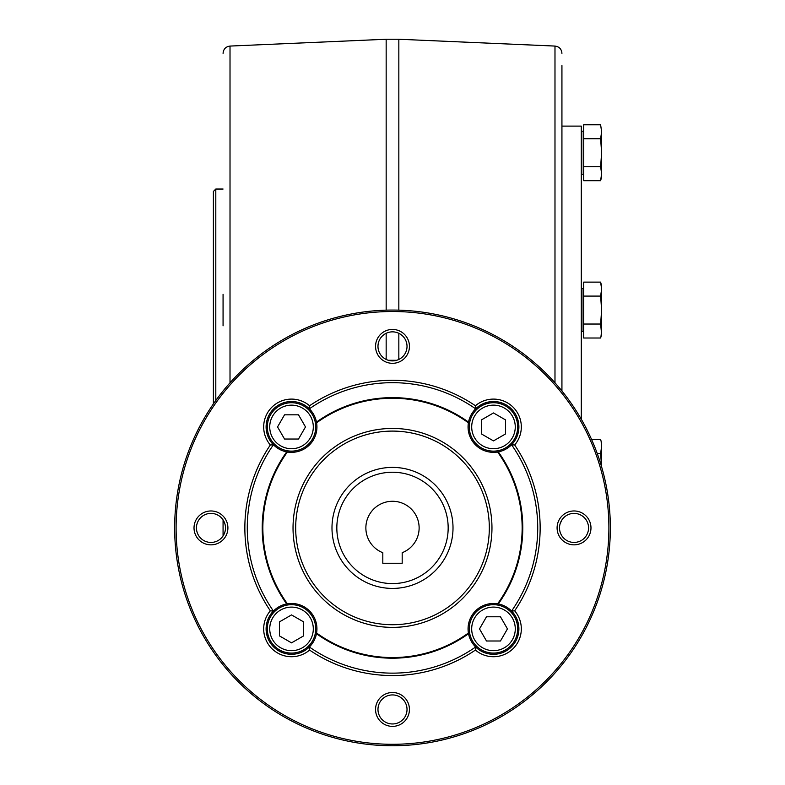 <?xml version="1.0" encoding="UTF-8"?>
<svg xmlns="http://www.w3.org/2000/svg" width="785" height="785" viewBox="0 0 785 785"><rect width="100%" height="100%" fill="white"/><g stroke="black" fill="none" stroke-linecap="round" stroke-linejoin="round"><path stroke-width="1.18" d="M402.185 552.709L402.185 563.247L382.815 563.247L382.815 552.709A26.621 26.621 0 0 1 371.266 511.84A26.621 26.621 0 0 1 413.734 511.84A26.621 26.621 0 0 1 402.185 552.709M600.623 166.714L583.716 166.714L583.716 180.687L600.623 180.687L601.624 173.701L600.623 166.714L601.624 152.732L600.623 138.759L583.716 138.759L583.716 166.714M600.623 180.687L601.624 176.939L601.624 131.772L600.623 124.786L583.716 124.786L583.716 138.759M600.967 336.618L601.624 331.025L601.624 285.858L600.623 282.119L601.457 286.299M600.623 296.092L601.624 289.106L600.623 282.119L583.716 282.119L583.716 338.011L600.623 338.011L601.624 334.273L600.623 324.038L601.624 310.065L600.623 296.092L583.716 296.092M600.623 324.038L583.716 324.038M601.624 466.908L601.624 443.191L600.623 439.443L591.576 439.443M601.624 467.399L600.623 453.426L601.624 446.429L601.163 441.769M210.969 510.966A16.946 16.946 0 0 1 225.638 536.381A16.946 16.946 0 0 1 196.289 536.381A16.946 16.946 0 0 1 210.969 510.966M210.969 513.39A14.523 14.523 0 0 0 196.446 527.913A14.523 14.523 0 0 0 210.969 542.435A14.523 14.523 0 0 0 225.491 527.913A14.523 14.523 0 0 0 210.969 513.39M309.575 650.068A147.649 147.649 0 0 0 475.425 650.068L475.641 646.987A25.414 25.414 0 0 0 516.922 638.696A25.414 25.414 0 0 0 498.298 603.93L497.602 603.812A25.414 25.414 0 0 0 468.4 633.014L468.527 633.711A25.414 25.414 0 0 0 475.641 646.987A145.225 145.225 0 0 1 309.359 646.987A25.414 25.414 0 0 0 316.473 633.711L316.6 633.014A25.414 25.414 0 0 0 287.398 603.812L286.702 603.93A25.414 25.414 0 0 0 273.425 611.044L270.334 610.828A27.838 27.838 0 0 0 271.836 648.567A27.838 27.838 0 0 0 309.575 650.068L309.359 646.987A25.414 25.414 0 0 1 268.077 638.696A25.414 25.414 0 0 1 273.425 611.044A145.225 145.225 0 0 1 273.425 444.771A25.414 25.414 0 0 0 286.702 451.885L287.398 452.003A25.414 25.414 0 0 0 316.6 422.801L316.473 422.114A25.414 25.414 0 0 0 309.359 408.828L309.575 405.747A147.649 147.649 0 0 1 475.425 405.747L475.641 408.828A145.225 145.225 0 0 0 309.359 408.828A25.414 25.414 0 0 0 266.105 426.932A25.414 25.414 0 0 0 273.425 444.771L270.334 444.987A147.649 147.649 0 0 0 270.334 610.828M409.446 346.371A16.946 16.946 0 0 1 384.032 361.051A16.946 16.946 0 0 1 384.032 331.702A16.946 16.946 0 0 1 409.446 346.371M407.022 346.371A14.523 14.523 0 0 0 392.5 331.849A14.523 14.523 0 0 0 377.977 346.371A14.523 14.523 0 0 0 392.5 360.894A14.523 14.523 0 0 0 407.022 346.371M574.031 544.849A16.946 16.946 0 0 1 559.362 519.434A16.946 16.946 0 0 1 588.711 519.434A16.946 16.946 0 0 1 574.031 544.849M574.031 542.435A14.523 14.523 0 0 0 586.611 520.651A14.523 14.523 0 0 0 561.461 520.651A14.523 14.523 0 0 0 574.031 542.435M375.554 709.444A16.946 16.946 0 0 1 400.968 694.774A16.946 16.946 0 0 1 400.968 724.113A16.946 16.946 0 0 1 375.554 709.444M377.977 709.444A14.523 14.523 0 0 0 392.5 723.966A14.523 14.523 0 0 0 407.022 709.444A14.523 14.523 0 0 0 392.5 694.921A14.523 14.523 0 0 0 377.977 709.444M514.666 610.828L511.575 611.044A145.225 145.225 0 0 0 511.575 444.771L514.666 444.987A147.649 147.649 0 0 1 514.666 610.828A27.838 27.838 0 0 1 513.164 648.567A27.838 27.838 0 0 1 475.425 650.068M392.5 744.298A216.385 216.385 0 0 0 579.899 419.71A216.385 216.385 0 0 0 205.101 419.71A216.385 216.385 0 0 0 392.5 744.298M392.5 745.75A217.837 217.837 0 0 0 581.155 418.984A217.837 217.837 0 0 0 203.845 418.984A217.837 217.837 0 0 0 392.5 745.75M475.425 405.747A27.838 27.838 0 0 1 513.164 407.248A27.838 27.838 0 0 1 514.666 444.987M511.575 444.771A25.414 25.414 0 0 0 511.447 408.956A25.414 25.414 0 0 0 468.527 422.114L468.4 422.801A25.414 25.414 0 0 0 497.602 452.003L498.298 451.885A25.414 25.414 0 0 0 511.575 444.771M270.334 444.987A27.838 27.838 0 0 1 271.836 407.248A27.838 27.838 0 0 1 309.575 405.747M388.29 360.276L396.71 360.276M561.932 519.886L560.156 523.624M561.932 65.597L561.932 390.989M213.383 403.922L213.383 191.462L215.806 189.038L215.806 400.497M223.068 535.939L223.068 519.876L224.804 523.516M223.068 325.844L223.068 294.296M392.5 588.416A60.514 60.514 0 0 1 340.091 497.651A60.514 60.514 0 0 1 444.909 497.651A60.514 60.514 0 0 1 392.5 588.416A60.514 60.514 0 0 1 340.091 497.651A60.514 60.514 0 0 1 444.909 497.651A60.514 60.514 0 0 1 392.5 588.416M581.292 419.229L581.292 126.11L561.932 126.11M600.623 453.426L597.208 453.426M600.623 138.759L601.624 131.772L600.623 124.786L601.624 131.772M498.298 603.93A130.281 130.281 0 0 0 498.298 451.885M497.602 603.812A129.643 129.643 0 0 0 497.602 452.003M316.6 633.014A129.643 129.643 0 0 0 468.4 633.014M468.4 422.801A129.643 129.643 0 0 0 316.6 422.801M287.398 452.003A129.643 129.643 0 0 0 287.398 603.812M392.5 627.372A99.459 99.459 0 0 0 478.634 478.173A99.459 99.459 0 0 0 306.366 478.173A99.459 99.459 0 0 0 392.5 627.372M316.473 633.711A130.281 130.281 0 0 0 468.527 633.711M468.527 422.114A130.281 130.281 0 0 0 316.473 422.114M286.702 451.885A130.281 130.281 0 0 0 286.702 603.93M392.5 624.723A96.82 96.82 0 0 1 295.68 527.913A96.82 96.82 0 0 1 392.5 431.093A96.82 96.82 0 0 1 489.32 527.913A96.82 96.82 0 0 1 392.5 624.723M291.52 402.725A24.207 24.207 0 0 1 312.479 439.031A24.207 24.207 0 0 1 270.56 439.031A24.207 24.207 0 0 1 291.52 402.725M298.506 439.031L305.493 426.932L298.506 414.823L284.533 414.823L277.547 426.932L284.533 439.031L298.506 439.031M517.688 426.932A24.207 24.207 0 0 1 481.382 447.892A24.207 24.207 0 0 1 481.382 405.963A24.207 24.207 0 0 1 517.688 426.932M481.382 433.919L493.48 440.905L505.579 433.919L505.579 419.936L493.48 412.949L481.382 419.936L481.382 433.919M493.48 653.091A24.207 24.207 0 0 1 472.521 616.784A24.207 24.207 0 0 1 514.44 616.784A24.207 24.207 0 0 1 493.48 653.091M486.494 616.784L479.507 628.893L486.494 640.992L500.467 640.992L507.453 628.893L500.467 616.784L486.494 616.784M267.312 628.893A24.207 24.207 0 0 1 303.618 607.924A24.207 24.207 0 0 1 303.618 649.852A24.207 24.207 0 0 1 267.312 628.893M303.618 621.897L291.52 614.91L279.421 621.897L279.421 635.879L291.52 642.866L303.618 635.879L303.618 621.897M392.5 583.579A55.666 55.666 0 0 0 440.709 500.074A55.666 55.666 0 0 0 344.291 500.074A55.666 55.666 0 0 0 392.5 583.579M583.716 174.761L583.716 130.712M583.235 131.193L581.783 131.193L581.783 174.28L581.292 173.789M386.161 310.153L386.161 39.25L230.015 46.07L230.015 382.815M386.161 359.442L386.161 333.301M554.985 382.815L554.985 46.07L398.839 39.25L398.839 310.153M398.839 333.301L398.839 359.442M581.783 310.065L581.783 331.604L581.292 331.123L583.235 331.604L583.235 288.527L581.783 288.527L581.783 310.065M291.52 405.148A21.784 21.784 0 0 1 310.389 437.824A21.784 21.784 0 0 1 272.65 437.824A21.784 21.784 0 0 1 291.52 405.148M515.264 426.932A21.784 21.784 0 0 1 482.589 445.792A21.784 21.784 0 0 1 482.589 408.063A21.784 21.784 0 0 1 515.264 426.932M493.48 650.677A21.784 21.784 0 0 1 474.611 617.991A21.784 21.784 0 0 1 512.35 617.991A21.784 21.784 0 0 1 493.48 650.677M269.736 628.893A21.784 21.784 0 0 1 302.411 610.023A21.784 21.784 0 0 1 302.411 647.753A21.784 21.784 0 0 1 269.736 628.893M581.783 131.193L581.292 131.674M398.839 39.25L386.161 39.25M554.985 46.07C559.234 46.639 561.55 49.062 561.932 53.321M230.015 46.07C225.766 46.639 223.45 49.062 223.068 53.321M223.068 189.038L215.806 189.038M583.235 288.527L583.716 288.036M583.235 331.604L583.716 332.094L583.235 331.604M581.783 288.527L581.292 289.008M583.235 174.28L581.783 174.28"/></g></svg>
